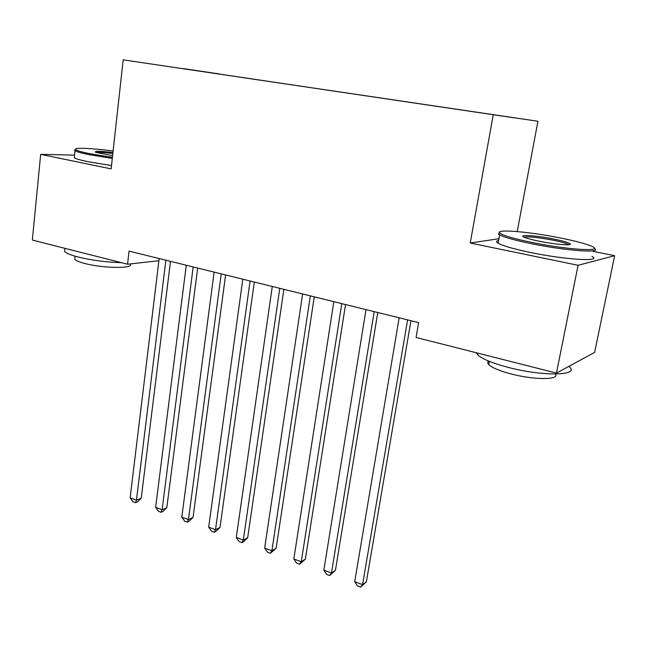 <?xml version="1.0" encoding="UTF-8"?>
<svg xmlns="http://www.w3.org/2000/svg" width="647" height="647" viewBox="0 0 647 647"><rect width="100%" height="100%" fill="white"/><g stroke="black" fill="none" stroke-linecap="round" stroke-linejoin="round"><path stroke-width="0.97" d="M537.932 121.264L123.181 59.864L537.932 121.264L517.204 231.577M498.991 238.711L470.232 243.029L578.078 265.294L614.65 255.694L592.911 251.359M614.65 255.694L594.625 352.389L556.452 373.093L578.078 265.294M183.602 68.768L514.05 117.803L219.155 74.09M183.586 68.639L219.179 73.912M556.452 373.093L416.07 337.459L418.633 322.602L129.06 251.117L127.548 264.227L158.895 260.717M74.575 155.151L40.672 154.342L32.35 240.069L127.548 264.227M470.232 243.029L493.208 114.956M40.672 154.342L111.138 168.891L123.181 59.864M407.602 319.877L362.555 584.637L354.702 581.702L399.159 317.79M410.958 320.702L366.356 581.855L362.555 584.637L360.63 587.136L357.492 585.964L354.702 581.702M366.356 581.855L360.63 587.136M374.201 311.628L331.466 573.024L323.832 570.169L366.008 309.606M377.767 312.509L335.421 570.355L331.466 573.024L329.687 575.531L326.638 574.39L323.832 570.169M335.421 570.355L329.687 575.531M341.794 303.629L301.251 561.733L293.827 558.968L333.844 301.672M345.538 304.559L305.352 559.178L301.251 561.733L299.618 564.249L296.649 563.141L293.827 558.968M305.352 559.178L299.618 564.249M559.639 237.813C528.874 231.65 494.543 228.803 499.864 233.114C503.083 235.589 513.912 238.727 532.344 242.528C569.506 250.171 607.007 252.063 590.808 245.892C584.532 243.385 574.148 240.692 559.639 237.813M594.261 248.488C603.028 253.43 565.939 250.81 531.753 243.773C515.166 240.36 504.482 237.4 499.694 234.893L498.513 234.077L499.435 232.378M553.185 238.929C562.558 240.821 568.187 242.431 570.056 243.757C573.024 245.909 555.433 244.526 539.549 241.282C532.481 239.859 527.499 238.549 524.604 237.368C516.759 234.246 535.392 235.33 553.185 238.929M568.697 244.736L568.115 244.331C565.656 243.094 560.496 241.687 552.643 240.102C537.908 237.368 528.405 236.39 524.135 237.166M569.473 366.93C579.744 375.818 542.38 376.473 508.146 367.367C492.116 363.113 481.926 358.891 477.559 354.702L476.305 352.752M555.361 374.039C560.108 380.032 534.01 380.096 510.839 373.877C499.274 370.78 491.906 367.666 488.728 364.536C487.466 363.153 487.442 362.005 488.655 361.099M591.9 256.366C603.093 262.027 565.47 259.835 530.103 252.403C513.556 248.933 502.905 245.884 498.15 243.248C495.869 241.865 496.047 240.919 498.675 240.401M113.12 150.986C92.068 148.212 73.265 147.403 75.57 149.562C76.645 150.597 81.32 151.956 89.593 153.638L112.408 157.383M112.295 158.442L88.865 154.601C81.465 153.088 76.847 151.819 75.02 150.783L74.51 150.395L75.481 149.441M112.594 155.701L95.691 152.304C93.791 150.897 99.541 150.969 112.95 152.514M121.499 262.698C106.148 262.197 91.656 260.296 78.012 256.98C70.798 255.096 66.326 253.276 64.611 251.505L64.87 248.998M129.982 263.96C135.166 268.723 103.164 268.489 84.466 263.394C79.233 262.011 75.99 260.66 74.745 259.342L74.939 257.474M111.51 165.583L88.113 161.718C80.721 160.181 76.12 158.871 74.3 157.787L74.437 156.437M112.837 153.517C104.329 152.49 98.805 152.158 96.29 152.53M310.334 295.865L271.877 550.759L264.663 548.066L302.618 293.956M314.256 296.836L276.115 548.308L271.877 550.759L270.373 553.282L267.494 552.206L264.663 548.066M276.115 548.308L270.373 553.282M279.779 288.319L243.304 540.083L236.284 537.463L272.282 286.467M283.855 289.33L247.672 537.738L243.304 540.083L241.929 542.615L239.131 541.563L236.284 537.463M247.672 537.738L243.684 541.668L241.929 542.615M250.09 280.992L215.508 529.699L208.674 527.151L242.803 279.197M254.32 282.035L219.996 527.451L215.508 529.699L214.254 532.23L211.529 531.211L208.674 527.151M219.996 527.451L216.049 531.324L214.254 532.23M221.234 273.867L188.455 519.59L181.799 517.107L214.141 272.12M225.601 274.943L193.049 517.438L188.455 519.59L187.315 522.129L184.662 521.134L181.799 517.107M193.049 517.438L189.159 521.256L187.315 522.129M193.17 266.944L162.106 509.747L155.628 507.329L186.271 265.238M197.667 268.052L166.805 507.685L162.106 509.747L161.079 512.287L158.499 511.316L155.628 507.329M166.805 507.685L162.963 511.453L161.079 512.287M165.875 260.199L136.452 500.163L130.136 497.802L159.162 258.549M170.493 261.339L141.24 498.182L136.452 500.163L135.522 502.703L133.007 501.757L130.136 497.802M141.24 498.182L137.447 501.902L135.522 502.703M499.864 233.114L498.513 234.077M568.673 244.712L570.056 243.757M477.559 354.702L477.85 353.141M489.318 361.366L488.728 364.536M568.115 244.331L568.026 244.784M498.15 243.248L499.694 234.893M75.57 149.562L74.51 150.395M64.611 251.505L64.943 248.343M75.076 256.188L74.745 259.342M74.3 157.787L75.02 150.783"/></g></svg>
